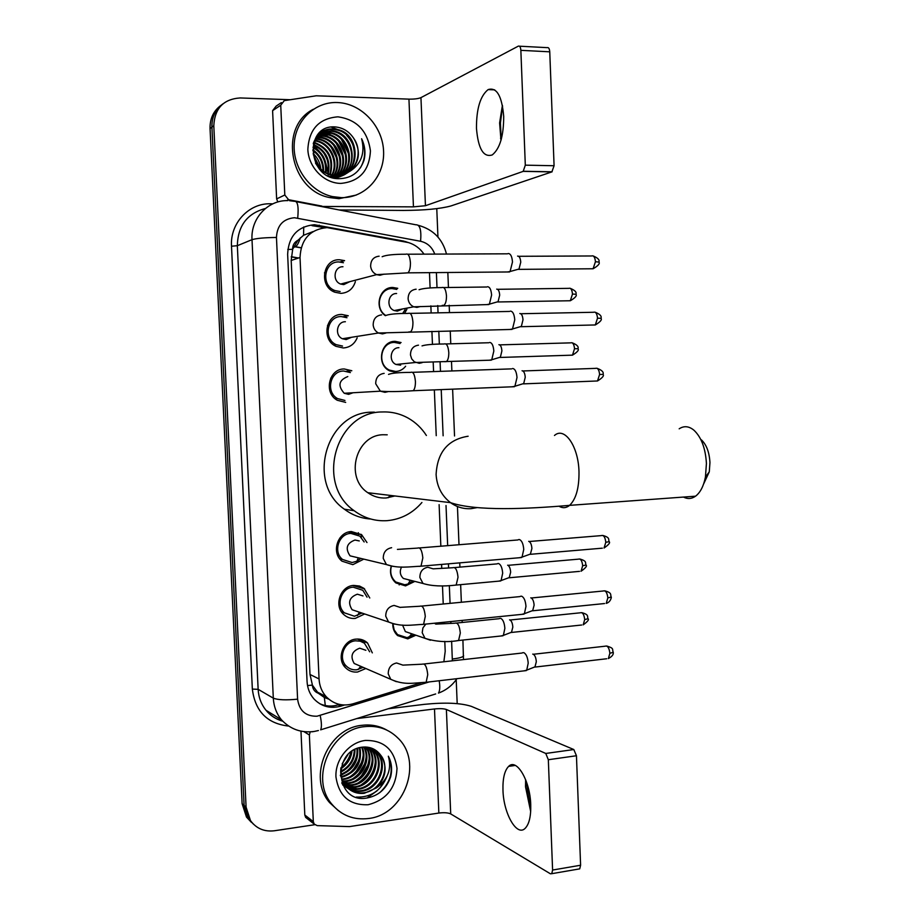 <?xml version="1.0" encoding="UTF-8"?>
<svg xmlns="http://www.w3.org/2000/svg" width="920" height="920" viewBox="0 0 920 920"><rect width="100%" height="100%" fill="white"/><g stroke="black" fill="none" stroke-linecap="round" stroke-linejoin="round"><path stroke-width="1.38" d="M415.909 635.202L407.79 638.871L397.612 635.582C394.404 632.592 392.782 628.762 392.759 624.082M414.494 581.566L405.536 585.89L395.887 582.935C391.034 578.519 389.482 572.941 391.218 566.179M396.44 372.393L389.827 370.944C376.096 364.975 380.409 340.952 395.117 341.343L401.085 342.55L398.372 342.918M385.181 315.572C373.819 307.613 379.466 286.936 392.828 287.477L397.739 288.316L395.14 288.914M406.881 309.315L404.489 313.467M365.815 668.518L357.558 672.025C352.912 672.451 348.921 671.036 345.586 667.782C336.076 658.95 343.137 639.814 356.109 639.112C360.502 638.733 364.32 640.021 367.551 642.976L372.312 652.866M364.676 613.973L355.2 618.424C350.83 618.78 347.012 617.481 343.747 614.537C333.523 605.855 340.388 585.936 353.74 585.407L359.547 586.051L363.975 588.386L369.771 597.988M363.193 559.441L352.831 564.661L341.975 561.165C330.97 552.69 337.594 531.886 351.371 531.553L361.606 534.658L366.976 542.547M345.678 402.397L337.306 400.269C323.426 393.012 328.82 368.667 344.206 368.966L351.808 370.737L346.587 371.243M357.178 337.847C354.464 344.103 349.83 347.484 343.286 347.967L335.995 346.334C321.011 339.756 325.737 313.904 341.803 314.445L348.266 315.755L343.471 316.71M355.384 281.623C353.05 288.914 348.22 292.836 340.883 293.377L334.822 292.215C318.676 286.511 322.575 258.957 339.399 259.75L344.574 260.636L340.066 261.993M327.509 325.369L328.463 326.865L327.509 325.369M330.797 340.02L330.406 341.757L330.797 340.02M330.694 378.143L331.51 379.672L330.694 378.143M332.546 393.553L331.971 395.186L332.546 393.553M339.905 537.935L340.124 539.867M337.709 550.436L336.685 552.092M324.472 272.849L325.577 274.39L324.472 272.849M328.796 285.89L328.635 287.764L328.796 285.89M424.016 254.15C420.037 248.4 414.862 244.547 408.48 242.592L327.037 227.596C309.971 229.344 300.966 239.315 300.023 257.496L319.056 678.948C319.435 685.837 321.804 691.736 326.151 696.647C333.603 704.237 342.55 706.629 352.969 703.823L421.187 682.824M318.343 693.266L312.34 685.101C312.719 689.183 314.721 691.909 318.343 693.266L324.358 697.486L328.716 699.119M312.995 231.61L303.542 235.267L297.873 240.327C294.342 242.144 292.583 245.157 292.583 249.366L287.787 249.423M292.583 249.366L297.873 240.327M292.606 249.883L291.191 260.464L309.994 674.486L312.317 684.606M443.854 661.779L445.199 651.36L444.785 641.378M444.049 623.668L443.992 622.254M443.233 604.003L442.485 585.867M441.749 568.192L441.588 564.42M440.841 546.216L439.116 504.643M436.241 435.666L434.343 389.884M433.584 371.588L433.193 362.192M432.457 344.413L431.917 331.361M431.147 312.961L430.859 305.865M430.111 287.983L429.479 272.665M253.414 824.136L248.469 818.823L244.099 805.414L211.91 127.132C211.726 117.139 215.418 109.365 222.985 103.799C215.418 109.365 211.726 117.139 211.91 127.132L244.099 805.414L248.469 818.823L253.414 824.136M358.466 535.198L358.363 532.726M361.353 537.521L361.215 534.37M251.401 822.353L246.48 817.063L242.121 803.712L210.047 128.489C209.863 118.553 213.532 110.802 221.064 105.259M409.193 242.811L403.535 241.052L314.41 224.721C297.493 226.435 288.57 236.29 287.638 254.265L307.073 681.594C307.452 688.309 309.741 694.071 313.927 698.889C321.333 706.548 330.257 708.963 340.71 706.169L344.436 705.019M314.801 824.711L274.344 830.771C264.293 831.933 256.335 828.54 250.481 820.594L246.088 807.127L213.796 125.764C214.693 108.353 223.491 99.073 240.177 97.945L290.283 99.728M436.77 208.644L437.943 237.026M456.205 679.707L457.194 703.616M339.584 704.444L338.215 704.858C331.775 706.755 325.577 706.365 319.631 703.662M312.006 225.664L325.036 227.665M502.584 106.133L500.422 123.061L501.227 139.483M500.986 140.323L499.606 122.981L502.412 105.282M503.7 116.368C501.906 95.876 496.708 86.951 488.117 89.596C480.263 95.933 476.387 108.847 476.468 128.34C478.193 148.798 483.448 157.665 492.234 154.939C499.882 148.752 503.7 135.895 503.7 116.368M277.851 201.974L276.632 198.904L284.809 195.005L280.726 105.236L272.596 110.664L276.115 106.133L281.37 102.591M276.632 198.904L272.596 110.664M339.123 209.955L403.42 210.439C424.476 210.335 440.312 208.84 450.926 205.953L551.873 171.902L523.181 171.373L425.442 205.723L413.448 206.862L321.022 206.459M519.443 46.195L547.159 47.644C548.619 47.23 549.493 48.622 549.757 51.819L520.858 50.336C520.593 47.115 519.742 45.724 518.328 46.138L420.946 97.635C418.335 98.716 414.334 99.222 408.94 99.13L316.216 95.795L284.291 100.625L280.726 105.236M523.181 171.373L525.308 165.163L554.082 165.738L549.757 51.819M554.082 165.738L551.873 171.902M525.308 165.163L520.858 50.336M284.809 195.005L288.581 199.709L321.897 206.091M341.469 197.65L332.488 196.592C310.35 191.774 292.836 168.13 294.181 144.29C295.274 120.405 314.962 101.579 337.295 102.534L338.594 102.603C362.33 104.04 383.053 127.006 383.605 151.846C384.491 176.709 365.113 198.03 341.469 197.65M356.281 195.063L339.031 198.685L330.073 197.639C290.237 190.9 277.874 127.075 313.306 109.273M364.009 160.264C365.803 152.939 364.998 145.751 361.606 138.724C365.309 153.042 361.307 163.978 349.6 171.511C359.582 162.483 361.054 151.57 353.993 138.77C349.45 131.709 343.298 127.765 335.558 126.96C303.761 123.959 307.142 179.204 338.813 178.687C351.291 178.468 359.685 172.327 364.009 160.264M337.928 116.828C356.822 119.565 367.655 130.916 370.426 150.868C369.368 170.717 359.513 181.562 340.848 183.413C324.139 183.333 308.522 167.417 307.843 149.431C309.016 129.225 319.044 118.358 337.928 116.828M331.016 177.089L333.339 177.227C361.019 178.583 361.318 131.732 334.328 129.593L332.752 129.467C323.196 129.662 316.687 134.355 313.26 143.52M329.015 176.261L334.086 176.881C361.801 178.238 362.1 131.319 335.075 129.179L333.511 129.053C307.613 126.776 306.314 171.591 333.5 175.156L337.088 175.478L349.6 171.511M342.573 174.8C359.57 164.093 351.279 132.687 331.338 131.249L321.459 132.629M334.236 178.054C359.835 175.513 357.017 132.71 332.085 130.835L321.804 132.388M340.929 175.156C356.235 163.679 347.472 134.251 328.382 132.882L320.125 133.676L330.004 137.678M341.343 175.087C357.075 163.783 348.427 133.86 329.118 132.48L320.447 133.4M339.227 175.386C352.866 163.288 343.723 135.803 325.461 134.504L318.884 134.849M339.652 175.34C353.717 163.392 344.655 135.412 326.197 134.101L319.183 134.538M337.479 175.478C349.462 162.874 339.997 137.356 322.575 136.114L317.722 136.148M337.928 175.467C350.324 162.989 340.929 136.965 323.299 135.712L318.009 135.815M335.685 175.421C346.023 162.426 336.283 138.909 319.723 137.701L316.664 137.586M336.133 175.444C346.886 162.541 337.214 138.517 320.436 137.298L316.917 137.207M333.822 175.214C342.539 161.897 332.58 140.472 316.894 139.265L315.686 139.161M334.293 175.283C343.413 162.035 333.5 140.082 317.596 138.874L315.916 138.748M331.89 174.823C338.801 161.506 329.314 142.692 314.824 140.909M332.384 174.938C339.825 161.494 329.935 141.864 315.019 140.449M329.877 174.225C333.431 159.011 328.164 148.545 314.065 142.853M330.395 174.397C334.305 158.7 328.923 148.017 314.249 142.347M327.75 173.374C329.923 160.172 325.162 150.73 313.467 145.038M328.302 173.615C330.809 159.896 325.91 150.178 313.605 144.463M325.473 172.189C326.393 161.218 322.241 153.019 313.053 147.568M326.059 172.523C327.278 160.977 322.966 152.433 313.134 146.901M322.954 170.476C322.782 162.092 319.435 155.468 312.915 150.604M323.622 170.97C323.69 161.897 320.125 154.836 312.915 149.776M319.918 167.716L313.341 154.698M320.758 168.578C319.999 162.541 317.457 157.515 313.145 153.502M315.479 163.001C319.401 169.763 325.162 173.926 332.752 175.513L336.341 175.823C353.901 176.72 364.447 153.605 353.993 138.77M321.068 132.802L317.469 134.929M321.413 132.56L317.112 135.401M319.723 133.814L318.538 134.274M320.056 133.549L318.884 134.032M318.504 134.205L317.745 134.584M318.768 134.653L317.549 135.033M313.455 145.107L319.389 151.386M325.887 163.461L327.945 172.592M328.095 174.282L328.175 175.846M332.775 139.276L324.047 134.389M323.966 134.366L320.378 133.469M320.195 133.434L318.929 133.262M335.455 137.517L326.83 132.767L321.551 131.629M338.18 135.757L323.127 129.904M323.886 159.574L322.218 156.262M327.186 159.528L324.185 153.583M336.433 157.653L331.131 147.119M339.48 156.826L333.603 145.118M342.539 155.94L336.122 143.152M319.93 133.641L318.722 133.469M345.609 154.997L338.698 141.197M332.718 135.987L322.414 131.985M322.368 131.974L321.195 131.824M348.691 154.019L341.32 139.254M335.466 134.285L322.793 130.099M354.924 151.938C353.797 145.487 351.049 139.966 346.679 135.389M341.067 130.812L331.188 127.075M360.41 167.82C365.619 158.757 366.022 149.063 361.606 138.724M701.385 439.841C706.491 444.682 709.355 452.26 709.952 462.587L709.285 471.822L703.605 484.023M683.468 497.065C687.631 499.226 691.668 498.928 695.554 496.19C700.327 492.534 703.627 486.151 705.444 477.02L706.422 463.473C705.525 448.293 701.35 437.207 693.921 430.192C688.896 426.098 683.974 425.638 679.178 428.812M387.216 434.815L383.421 434.746C356.005 434.642 344.344 477.584 367.827 492.706C373.393 496.604 379.5 498.375 386.147 497.984L394.887 495.96M421.923 502.492C412.551 513.337 400.947 519.386 387.124 520.662C375.084 521.41 364.101 518.098 354.177 510.726C314.962 483.851 335.995 411.424 382.444 411.964C391.621 411.619 400.234 413.69 408.284 418.174C415.656 422.395 421.693 428.168 426.397 435.493M370.737 519.018C361.089 518.409 352.303 515.142 344.379 509.197C305.762 482.781 326.462 411.666 372.209 412.183L374.382 412.137M390.333 495.42L388.044 497.789M343.447 262.729L338.847 261.947C324.012 261.257 320.62 285.545 334.868 290.536L340.147 291.548M342.964 266.742C333.971 266.34 331.982 281.094 340.641 284.05L343.747 284.625L349.841 281.646M508.116 253.54C510.554 253.517 512.014 256.335 512.486 261.981L510.082 271.515L507.449 271.975M517.58 256.094C519.351 256.082 520.421 258.117 520.754 262.188L519.006 269.042L517.316 269.514M346.978 317.733L341.251 316.56C327.094 316.1 322.954 338.893 336.179 344.655L342.55 346.07M345.379 321.735C336.789 321.471 334.351 335.317 342.389 338.744L346.161 339.572L351.532 337.295M510.381 311.109C512.819 311.282 514.28 314.191 514.751 319.849L512.509 328.969L509.841 329.475M519.823 313.513C521.606 313.651 522.663 315.744 522.997 319.815L521.364 326.381L519.673 326.876M350.382 372.588L343.654 371.024C330.084 370.76 325.369 392.23 337.617 398.59L344.954 400.441M347.794 376.567C338.767 380.167 337.571 385.733 344.218 393.265L348.565 394.346L353.038 392.748M512.635 368.494C515.085 368.862 516.534 371.875 517.005 377.534L514.912 386.25L512.245 386.791M522.054 370.748C523.837 371.013 524.894 373.186 525.24 377.257L523.71 383.536L522.019 384.054M364.171 541.96L359.858 536.141L350.808 533.393C338.663 533.692 332.856 552.034 342.573 559.475L352.096 562.534L356.914 561.2L360.41 558.773M359.272 540.937L354.971 540.04C346.702 543.179 345.058 548.447 350.06 555.841L356.879 557.474M518.385 539.66L519.351 539.534C521.812 540.488 523.273 543.789 523.745 549.447L522.054 557.094L519.432 557.727M528.712 541.339C530.506 542.029 531.564 544.41 531.909 548.481L530.334 554.311L602.347 548.17M367.046 597.16L362.791 590.283L353.176 587.178C341.412 587.65 335.386 605.21 344.402 612.835L354.464 616.239L361.985 613.065M362.986 595.918L357.351 594.193C349.301 597.241 347.553 602.416 352.107 609.741L358.11 611.754M520.455 596.298L521.582 596.183C524.043 597.321 525.504 600.726 525.976 606.383L524.4 613.697L521.824 614.365M530.759 597.816L530.92 597.839C532.714 598.667 533.784 601.116 534.117 605.188L532.634 610.788L604.532 603.543M369.656 651.797L364.435 643.218L360.237 641.182L355.546 640.814C344.103 641.447 337.916 658.306 346.311 666.068C349.232 668.92 352.74 670.151 356.822 669.783L363.181 667.38M365.872 650.29L359.731 648.186C351.865 651.153 350.025 656.259 354.2 663.481L359.398 665.735M522.514 652.74L523.802 652.659C526.263 653.982 527.735 657.478 528.207 663.147L526.734 670.139L524.216 670.829M532.726 654.097L533.117 654.166C534.911 655.12 535.981 657.639 536.314 661.71L534.934 667.081L606.694 658.755M396.796 289.409L392.173 288.604C379.362 288.086 374.336 308.188 385.514 315.296M396.6 293.514C387.895 293.181 385.905 307.659 394.266 310.558L397.348 311.144L402.534 308.971M487.473 286.729C489.773 286.821 491.142 289.604 491.602 295.078L489.394 304.152L486.99 304.577M496.697 289.121C498.364 289.19 499.364 291.203 499.686 295.136L498.076 301.668L496.558 302.105M402.615 313.524L405.099 309.66M400.073 343.539L394.473 342.412C380.684 342.044 376.659 364.561 389.528 370.139L395.703 371.484C399.74 371.254 403.041 369.506 405.628 366.229M398.9 347.691C390.551 347.484 388.171 361.146 395.991 364.469L400.648 365.159M489.704 342.435C491.993 342.7 493.373 345.575 493.822 351.06L491.751 359.754L489.348 360.214M498.893 344.678C500.572 344.885 501.572 346.955 501.894 350.899L500.388 357.155L498.858 357.615M391.402 566.226C389.747 572.585 391.207 577.841 395.772 581.992L404.788 584.752L408.112 583.993L412.758 581.118M401.557 566.996C399.418 571.423 400.027 575.241 403.385 578.462L423.016 583.487L419.876 577.518C419.888 571.757 422.522 568.33 427.8 567.249L433.171 568.836L452.743 567.743C455.48 566.8 457.228 569.963 458.022 577.242L456.171 585.062L454.353 585.246M497.57 563.615L498.525 563.511C500.836 564.5 502.216 567.743 502.676 573.229L501.089 580.566L498.732 581.153M507.644 565.191C509.323 565.915 510.335 568.249 510.657 572.194L509.197 577.771L579.531 571.366M408.779 580.094L409.434 580.002M392.978 624.116L394.174 629.935L397.532 634.605L407.042 637.663L414.207 634.627M402.558 625.059L405.341 631.58L410.722 633.42M499.617 618.435L500.71 618.344C503.033 619.516 504.413 622.851 504.861 628.337L503.389 635.375L501.066 635.984M509.565 619.85L509.806 619.896C511.497 620.747 512.509 623.139 512.831 627.095L511.462 632.454L581.67 625.013M526.113 780.907L530.736 810.163M530.667 811.509L525.527 786.841L525.63 779.654M530.736 804.678C530.173 780.723 516.591 757.896 508.633 766.383C504.551 770.569 502.665 778.504 502.975 790.176C503.47 813.418 516.833 837.085 525.193 828.299C529.172 824.147 531.024 816.27 530.736 804.678M384.548 780.494L380.983 786.244M377.027 790.82L366.965 798.043M307.222 818.627L305.647 817.397L304.808 814.994L313.317 821.617L309.373 734.976L304.44 731.952M304.808 814.994L300.99 731.469M388.217 708.768L424.258 704.352C444.947 702.259 460.644 702.926 471.362 706.365L573.816 749.535L576.449 755.745L548.332 759.724L545.767 753.457L446.384 709.481C443.739 708.595 439.772 708.423 434.493 708.963L356.684 718.6M313.317 821.617L314.18 824.055L317.204 825.619L349.497 826.597L438.851 813.05C444.118 812.418 448.074 812.705 450.719 813.912L550.424 873.804L551.747 873.689L552.598 870.044L580.601 865.237L576.449 755.745M580.601 865.237L579.715 868.859L578.519 869.067M552.598 870.044L548.332 759.724M310.201 731.986L309.373 734.976M368.736 818.478C353.832 820.306 341.561 815.568 331.924 804.252C309.453 778.642 330.567 729.295 364.699 726.65C377.763 725.293 388.838 729.1 397.923 738.058C423.499 761.967 404.639 814.602 368.736 818.478M338.468 810.738L329.532 802.539C307.153 777.032 328.187 727.915 362.192 725.293C371.07 724.258 379.281 725.857 386.803 730.089M390.666 776.779C392.414 769.373 391.644 762.519 388.332 756.206C391.909 768.913 387.964 779.458 376.51 787.865C386.25 777.526 387.688 766.682 380.811 755.343C376.383 749.306 370.392 746.568 362.836 747.109C331.844 749.605 335.133 803.217 366.045 798.146C378.223 796.156 386.434 789.038 390.666 776.779M365.309 740.45C383.743 740.14 394.312 749.466 397.014 768.43C395.968 787.899 386.342 799.997 368.126 804.735C349.577 805.414 338.859 796.122 335.949 776.882C335.041 759.54 348.945 742.417 365.309 740.45M341.791 782.805L342.183 783.771C347.139 789.176 353.211 791.51 360.398 790.751C378.384 789.325 388.263 763.692 376.418 752.054L370.852 747.914M342.93 784.277C347.886 789.682 353.97 792.016 361.169 791.257C379.178 789.82 389.068 764.163 377.211 752.514L369.943 747.649M347.001 787.428L357.328 788.739C375.233 787.324 385.054 761.841 373.267 750.26L370.714 747.948M342.677 784.944C347.334 788.486 352.475 789.923 358.098 789.245C376.015 787.819 385.859 762.3 374.049 750.708L371.128 748.121M345.759 786.048L354.292 786.749C372.105 785.346 381.892 760 370.15 748.477L369.127 747.454M346.058 786.404L355.051 787.244C372.887 785.841 382.674 760.46 370.921 748.926L369.518 747.546M344.62 784.541L351.291 784.783C368.736 783.403 378.603 758.85 367.459 747.166M344.897 784.932L352.038 785.266C369.748 783.886 379.511 758.735 367.885 747.224M343.585 782.874L348.323 782.828C364.722 781.471 374.923 759.31 365.631 747.017M343.839 783.311L349.071 783.311C365.723 781.954 375.854 759.184 366.103 747.04M342.677 781.057L345.391 780.907C360.732 779.527 371.162 759.805 363.676 747.04M342.895 781.529L346.115 781.379C361.721 780.01 372.117 759.69 364.182 747.017M341.895 779.056L342.481 778.998C356.799 777.607 367.275 760.207 361.606 747.281M342.079 779.573L343.206 779.47C357.776 778.078 368.264 760.115 362.135 747.201M341.274 776.836C355.476 772.018 361.514 762.323 359.375 747.753M341.412 777.411C356.258 772.662 362.434 762.726 359.95 747.603M340.837 774.341C352.417 769.407 357.799 760.806 356.96 748.546M340.917 774.996C353.176 770.063 358.731 761.173 357.592 748.317M340.653 771.443C349.45 766.682 353.993 759.46 354.28 749.8M340.664 772.213C350.186 767.372 354.959 759.782 354.982 749.432M340.94 767.855C346.633 763.761 350.025 758.425 351.129 751.835M340.779 768.867C347.3 764.531 351.037 758.655 351.98 751.214M342.194 763.761L347.944 754.676M340.296 775.284L345.195 785.783C350.175 791.211 356.27 793.546 363.503 792.787C380.661 791.361 390.988 767.706 380.811 755.343M340.848 768.303C340.193 775.445 341.895 781.436 345.954 786.289C350.934 791.729 357.052 794.063 364.285 793.304L376.51 787.865M345.448 763.887L349.887 756.493M340.964 775.284L342.895 774.306M350.198 768.522L356.132 758.632M357.799 749.777L357.799 748.247M352.682 770.764L359.237 759.817M355.212 772.995L362.353 761.07M357.788 775.215L365.481 762.369M360.41 777.434L368.621 763.703M363.078 779.643L368.541 772.88L371.784 765.095M365.792 781.862C370.461 777.526 373.52 772.409 374.969 766.509M356.235 797.088C370.863 797.606 381.11 790.671 386.975 776.307M340.975 767.74C346.115 763.428 349.439 758.172 350.922 751.985M345.379 772.282C352.038 767.199 355.971 760.69 357.178 752.744M348.013 774.272C354.924 769.097 358.961 762.404 360.122 754.193M350.681 776.284C357.834 771.006 361.974 764.14 363.112 755.665M343.413 782.575L348.645 780.919M353.372 778.308C360.766 772.938 365.022 765.888 366.114 757.171M366.229 752.1L365.343 747.005M356.097 780.356C363.745 774.893 368.092 767.671 369.161 758.678M358.857 782.414C366.747 776.859 371.209 769.465 372.232 760.219M361.652 784.495C369.794 778.849 374.348 771.282 375.325 761.783M379.776 792.649C391.184 781.896 394.036 769.752 388.332 756.206M325.289 705.536L324.358 697.486M303.542 235.267L303.749 226.952M312.34 685.101L307.522 685.572M291.191 260.464L300.023 257.496M309.994 674.486L319.056 678.948M324.139 697.383L326.232 696.739M298.54 258.002L291.26 256.691M242.121 803.712L246.088 807.127M210.047 128.489L213.796 125.764M293.882 246.606L301.093 247.882M293.514 247.434L295.458 246.721L301.127 247.744M386.538 289.133L386.572 290.007M388.838 343.091L388.872 343.884M399.153 584.188L399.176 584.913M300.311 237.797C298.793 242.753 297.171 245.72 295.458 246.721L293.974 246.422M434.757 254.104C432.112 247.135 427.386 242.857 420.589 241.281L294.457 217.73C283.072 218.868 277.07 225.434 276.46 237.463L297.597 699.177C299.276 710.746 305.75 716.427 317.009 716.22L429.272 681.904M318.4 730.537L314.467 731.4C301.449 733.228 290.433 729.341 281.416 719.762C276.471 713.609 273.769 706.399 273.309 698.142L252.011 239.671C250.596 218.592 267.858 199.962 287.799 200.629M288.144 726.018C267.041 723.453 255.105 711.148 252.344 689.091L231.506 246.226L237.337 245.697L252.011 239.671C256.415 238.337 264.558 237.601 276.46 237.463M314.306 731.434L311.926 731.814M435.678 693.956L320.631 729.847C321.804 727.363 321.666 722.591 320.195 715.53M231.506 246.226C229.954 223.318 248.802 203.067 270.549 203.78L272.757 203.872M265.408 208.483C247.204 213.417 237.843 225.814 237.337 245.697L258.14 689.321C258.589 697.314 261.222 704.306 266.018 710.274C270.48 715.61 276.011 719.21 282.635 721.084M296.24 201.664L415.817 224.779C419.934 224.503 421.521 230.011 420.589 241.281M289.443 200.686L294.285 201.296C297.654 200.847 298.804 206.436 297.723 218.052M297.597 699.177C285.901 700.304 277.805 699.959 273.309 698.142L258.14 689.321L252.344 689.091M452.352 660.836L451.616 641.148M450.892 623.461L450.811 621.563M450.064 603.336L449.328 585.626M448.592 567.962L448.419 563.833M447.672 545.652L446.016 505.517M443.129 435.792L441.22 389.608M440.473 371.358L440.082 361.882M439.346 344.103L438.805 331.2M438.046 312.834L437.747 305.543M437.011 287.661L436.39 272.596M456.918 678.684C452.26 685.481 446.096 690.287 438.449 693.094C439.909 690.862 440.162 686.745 439.208 680.754M452.364 659.007C459.126 658.202 462.863 657.156 463.565 655.88L463.542 655.488M316.848 226.124L319.274 225.193M402.569 241.35L403.535 241.052M338.215 704.858L340.71 706.169M425.442 205.723L420.946 97.635M413.448 206.862L408.94 99.13M320.355 206.333L321.115 206.011M288.799 199.755L286.902 200.64M468.13 436.229C447.959 439.472 437.287 452.26 436.103 474.559C436.885 486.473 441.692 495.834 450.547 502.665C456.78 507.127 463.622 509.128 471.074 508.668L477.147 507.61M554.472 435.482C564.466 426.362 578.392 446.108 578.99 471.592C579.209 487.83 576.081 499.077 569.606 505.356C566.283 508.07 562.822 508.392 559.21 506.345M518.627 256.3L591.537 255.967C593.699 255.311 594.998 257.232 595.447 261.717L593.089 268.767L591.433 268.778M598.897 262.073L595.447 261.717M379.12 256.185C373.474 256.875 370.656 260.279 370.645 266.386C371.209 270.319 373.209 273.067 376.648 274.643L379.937 275.264L384.054 274.125M382.145 256.726C385.894 255.035 393.829 254.196 405.927 254.219C408.319 253.287 409.825 256.082 410.412 262.614L410.435 263.223C410.4 268.053 409.572 271.262 407.916 272.849L406.088 272.895M520.766 313.731L593.481 312.271C595.7 311.592 597.045 313.559 597.529 318.193L595.309 324.955L593.619 324.99M600.967 318.32L597.529 318.193M381.639 314.87C376.004 315.641 373.186 319.079 373.186 325.174C373.669 328.762 375.429 331.372 378.465 333.005L382.455 333.891L385.986 333.005M385.376 315.663C388.688 314.18 396.324 313.433 408.261 313.409C410.734 312.443 412.286 315.33 412.919 322.069L412.93 322.667C412.919 327.278 412.125 330.349 410.561 331.878L408.71 331.947M522.893 370.967L595.412 368.379C597.689 367.678 599.092 369.713 599.61 374.486L597.505 380.972L595.803 381.041M597.045 368.287C601.944 370.139 603.934 372.174 603.025 374.394L599.61 374.486M384.146 373.359C378.534 374.221 375.716 377.695 375.716 383.778L380.362 391.172L384.962 392.322L387.849 391.69M388.516 374.405C391.759 373.094 399.119 372.428 410.596 372.393C413.126 371.392 414.736 374.371 415.403 381.317L415.426 381.926C415.414 386.32 414.667 389.252 413.195 390.724L411.32 390.827M529.207 541.512L601.22 535.624C603.646 534.865 605.164 537.084 605.797 542.294L604.049 548.021C608.741 544.732 610.443 542.616 609.178 541.673L605.797 542.294M609.178 541.581L609.178 541.673C608.028 539.476 610.627 537.659 602.865 535.463M391.632 547.699C386.055 548.803 383.26 552.379 383.249 558.417L386.423 564.558L393.093 566.398M397.417 549.401L417.588 548.101C420.279 547.055 422.027 550.321 422.832 557.911L421.003 566.191L419.129 566.375M531.3 597.988L603.152 591.008C605.624 590.237 607.177 592.526 607.844 597.873L606.211 603.382C611.018 602.129 611.673 596.263 611.213 597.091L607.844 597.873M611.213 596.965L611.213 597.091C610.018 594.803 612.697 592.986 604.785 590.824M400.292 607.453L394.105 605.429C388.55 606.625 385.756 610.224 385.744 616.239L388.562 622.012L394.749 624.162M400.257 607.349L419.922 606.245C422.659 605.21 424.442 608.591 425.293 616.388L423.579 624.323L421.728 624.53M533.37 654.269L605.095 646.208C607.591 645.438 609.189 647.795 609.88 653.28L608.35 658.57C612.053 656.592 613.674 654.511 613.249 652.326L609.88 653.28M613.249 652.165L613.249 652.326C611.823 649.106 614.698 648.439 606.694 646.001M403.063 665.183L396.577 662.975C391.034 664.24 388.251 667.885 388.24 673.888L390.735 679.305L396.382 681.685M403.041 665.114L422.245 664.194C425.017 663.17 426.857 666.655 427.742 674.67L426.144 682.272L424.315 682.502M497.605 289.305L568.744 288.351C570.791 287.753 572.044 289.65 572.481 294.055L570.319 300.748L568.801 300.771M575.909 294.273L572.481 294.055M416.139 289.202C410.815 289.915 408.135 293.181 408.123 299.011C408.652 302.726 410.515 305.325 413.735 306.808L416.909 307.406L420.371 306.521M419.083 289.731C422.924 288.339 430.525 287.627 441.899 287.58C444.348 286.729 445.866 289.455 446.464 295.757L446.476 296.332C446.441 300.874 445.602 303.876 443.957 305.336L442.175 305.382M499.709 344.873L570.664 342.861C572.78 342.24 574.068 344.195 574.528 348.726L572.481 355.154L570.952 355.2M572.148 342.792C576.932 344.666 578.864 346.644 577.944 348.714L574.528 348.726M418.485 345.161C413.172 345.954 410.504 349.243 410.492 355.062L411.723 358.915L414.379 361.836L419.255 363.308L422.153 362.641M422.038 345.897C425.5 344.712 432.848 344.068 444.072 343.988C446.591 343.114 448.155 345.92 448.787 352.406L448.799 352.992C448.776 357.316 447.982 360.191 446.418 361.606L444.613 361.686M508.035 565.34L578.358 559.164C580.646 558.474 582.084 560.671 582.682 565.742L581.072 571.228C585.637 568.008 587.293 565.949 586.04 565.064L582.682 565.742M586.04 564.96L586.04 565.064C584.844 562.89 587.615 561.223 579.841 559.015M510.094 620.011L580.278 612.812C582.59 612.122 584.073 614.376 584.706 619.574L583.188 624.852C587.673 621.575 589.294 619.539 588.053 618.734L584.706 619.574M588.053 618.596L588.053 618.734C586.856 616.526 589.605 614.779 581.75 612.639M425.822 624.094L422.924 627.911L422.199 632.695L425.005 638.331L430.433 640.228M434.504 623.219L435.804 624.116L454.917 623.208C457.677 622.276 459.482 625.531 460.31 633.006L458.574 640.515L456.78 640.722M450.719 813.912L446.384 709.481M438.851 813.05L434.493 708.963M545.767 753.457L573.816 749.535M367.551 642.976L357.351 639.032M364.63 588.915L352.947 585.499M361.606 534.658L348.438 532.07M317.009 691.897L326.151 696.647M291.249 256.875L298.195 258.117M246.48 817.063L250.481 820.594M281.416 719.762L266.018 710.274C270.388 715.633 275.931 719.279 282.647 721.176M463.484 659.582L462.909 640.044M462.197 622.472L462.104 620.413M461.357 602.255L460.644 584.648M459.919 567.122L459.747 562.856M458.999 544.732L457.459 506.954M454.537 435.988L452.617 389.16M451.881 370.955L451.49 361.445M450.765 343.804L450.236 330.912M449.477 312.616L449.178 305.244M448.454 287.5L447.833 272.504M446.487 254.058C442.577 238.958 433.193 229.379 418.312 225.319M405.03 241.81L405.789 241.58M499.606 122.981L500.422 123.061M494.695 89.861L488.117 89.596M523.434 171.258L552.138 171.787M288.581 199.709L286.557 200.64M500.56 138.172L501.078 140.012M332.488 196.592L330.073 197.639M335.075 129.179L334.328 129.593M332.085 130.835L331.338 131.249M329.118 132.48L328.382 132.882M326.197 134.101L325.461 134.504M323.299 135.712L322.575 136.114M320.436 137.298L319.723 137.689M317.596 138.874L316.894 139.265M333.5 175.156L332.752 175.513M709.285 471.822L705.444 477.02M367.827 492.706L450.547 502.665C476.077 511.347 526.677 508.99 569.606 505.356L695.554 496.19M354.177 510.726L344.379 509.197M593.124 255.921C597.873 257.899 599.806 259.923 598.897 261.981C600.173 263.511 598.241 265.765 593.089 268.767L518.615 269.364M334.868 290.536L332.615 291.099M340.641 284.05L376.648 274.643L407.916 272.849L509.553 271.952M407.767 254.207L507.472 253.816M519.006 269.042L510.082 271.515M595.091 312.19C599.932 314.122 601.887 316.158 600.967 318.274C602.255 319.654 600.369 321.873 595.309 324.955L520.984 326.703M336.179 344.655L333.81 345.011M342.389 338.744L378.465 333.005L511.991 329.417M410.136 313.375L509.553 311.443M521.364 326.381L512.509 328.969M337.617 398.59L335.11 398.716M344.218 393.265L380.362 391.172C388.642 391.839 399.579 391.69 413.195 390.724L514.406 386.71M603.025 374.394C604.302 375.671 602.462 377.867 597.505 380.972L523.33 383.87M412.493 372.324L511.647 368.874M523.71 383.536L514.912 386.25M342.573 559.475L339.698 558.762M350.06 555.841L386.423 564.558C398.636 568.698 408.48 566.731 421.003 566.191L521.594 557.543M358.11 558.221L356.914 561.2M419.485 547.941L517.891 539.959M530.667 553.978L522.054 557.094M344.402 612.835L341.447 611.811M352.107 609.741L388.562 622.012C401.476 627.141 410.941 624.921 423.579 624.323L523.963 614.146M359.444 612.202L357.454 615.595M421.785 606.073L519.984 596.597M532.967 610.455L524.4 613.697M346.311 666.068L343.286 664.723M354.2 663.481L390.735 679.305C404.616 685.504 413.39 682.881 426.144 682.272L526.309 670.588M360.732 666.31L358.179 669.564M424.085 663.987L522.066 653.039M535.245 666.758L526.734 670.139M570.193 288.305C574.931 290.248 576.828 292.215 575.909 294.216C577.173 295.619 575.31 297.792 570.319 300.748L497.731 301.967M394.266 310.558L413.735 306.808L488.911 304.543M443.704 287.558L486.818 287.005M498.076 301.668L489.394 304.152M389.528 370.139L388.55 370.219M395.991 364.469L415.495 362.491L491.291 360.157M577.944 348.714C579.221 349.991 577.403 352.13 572.481 355.154L500.043 357.454M445.912 343.942L488.876 342.746M500.388 357.155L491.751 359.754M395.772 581.992L394.519 581.659M423.016 583.487C431.595 586.132 442.635 586.649 456.171 585.062L500.675 580.968M410.262 580.474L408.112 583.993M454.584 567.582L497.133 563.879M509.496 577.472L501.089 580.566M397.532 634.605L396.209 634.133M405.341 631.58L425.005 638.331C435.988 641.769 447.178 642.494 458.574 640.515L502.987 635.778M411.711 633.765L408.917 637.33M456.722 623.024L499.203 618.7M511.75 632.155L503.389 635.375M525.492 785.496L526.125 782.862M515.292 765.428L508.633 766.383M551.747 873.689L579.715 868.859M314.18 824.055L305.647 817.397M331.924 804.252L329.532 802.539M377.211 752.514L376.418 752.054M374.049 750.708L373.267 750.26M370.921 748.926L370.15 748.477M345.954 786.289L345.195 785.783"/></g></svg>

